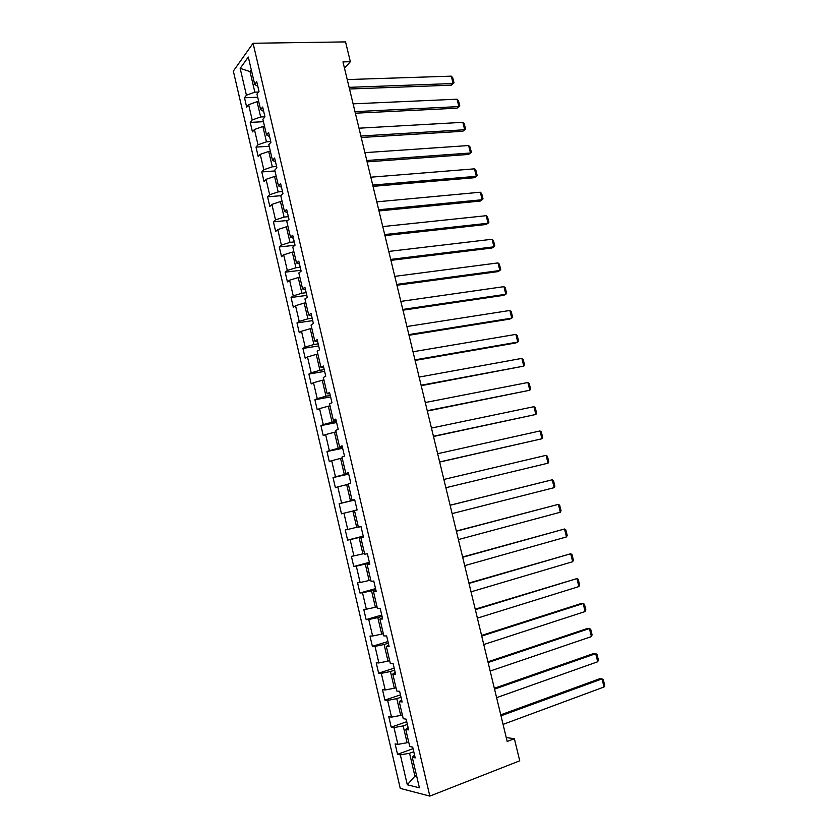 <?xml version="1.0" encoding="UTF-8"?>
<svg xmlns="http://www.w3.org/2000/svg" width="838" height="838" viewBox="0 0 838 838"><rect width="100%" height="100%" fill="white"/><g stroke="black" fill="none" stroke-linecap="round" stroke-linejoin="round"><path stroke-width="1.26" d="M233.341 71.104L400.26 788.401L429.842 796.1L253.066 43.262L233.341 71.104M414.559 755.069L412.275 757.301L415.219 757.887L412.694 747.098L409.761 746.564L405.749 729.427L408.651 729.877L406.137 719.13L403.246 718.732L399.255 701.668L402.114 701.972L399.611 691.277L396.762 691.025L392.781 674.024L395.599 674.192L393.106 663.539L390.299 663.424L386.328 646.496L389.115 646.527L386.632 635.927L383.856 635.948L379.918 619.093L382.662 618.989L380.19 608.419L377.456 608.577L373.518 591.796L376.231 591.555L373.769 581.038L371.066 581.331L367.159 564.613L369.83 564.236L367.379 553.761L364.719 554.19L360.822 537.546L363.451 537.043L361.01 526.61L358.392 527.165L354.505 510.593L357.103 509.954L354.673 499.563L352.086 500.255L348.22 483.746L350.787 482.981L348.357 472.632L345.811 473.46L341.956 457.014L344.491 456.113L342.072 445.816L339.558 446.769L335.724 430.397L338.217 429.36L335.808 419.105L333.335 420.184L329.523 403.885L331.974 402.722L329.575 392.509L327.134 393.724L323.332 377.488L325.752 376.199L323.374 366.017L320.964 367.358L317.173 351.195L319.561 349.781L317.183 339.641L314.816 341.108L311.045 325.008L313.391 323.468L311.034 313.37L308.698 314.962L304.938 298.925L307.253 297.26L304.896 287.214L302.591 288.921L298.852 272.958L301.135 271.166L298.789 261.163L296.526 262.996L292.797 247.084L295.049 245.178L292.713 235.216L290.472 237.164L286.764 221.326L288.984 219.294L286.648 209.374L284.449 211.448L280.761 195.673L282.94 193.526L280.625 183.637L278.457 185.827L274.77 170.114L276.917 167.851L274.613 158.005L272.476 160.32L268.82 144.67L270.925 142.282L268.631 132.477L266.526 134.908L262.881 119.321L264.955 116.817L262.671 107.055L260.608 109.6L256.962 94.076L259.015 91.457L256.732 81.726L254.7 84.397L248.299 57.036L240.171 68.37L250.028 71.597L254.846 92.17L258.565 92.033M412.275 757.301L419.419 787.814L407.31 784.777L400.344 754.891L397.547 754.326L413.05 748.659M240.171 68.37L246.435 95.218L244.497 97.753L246.697 107.212L248.645 104.719L252.196 119.949L250.237 122.379L252.448 131.87L254.427 129.492L257.999 144.785L255.999 147.1L258.219 156.633L260.23 154.36L263.813 169.716L261.781 171.916L264.012 181.49L266.055 179.332L269.647 194.741L267.594 196.836L269.826 206.441L271.9 204.399L275.513 219.881L273.418 221.85L275.671 231.498L277.776 229.57L281.4 245.105L279.274 246.969L281.537 256.658L283.673 254.836L287.308 270.444L285.15 272.182L287.424 281.903L289.592 280.206L293.248 295.866L291.058 297.5L293.331 307.263L295.531 305.681L299.208 321.404L296.977 322.913L299.271 332.717L301.502 331.251L305.189 347.047L302.927 348.44L305.221 358.276L307.494 356.936L311.191 372.784L308.897 374.062L311.202 383.94L313.506 382.715L317.225 398.637L314.899 399.778L317.214 409.709L319.55 408.598L323.279 424.583L320.923 425.61L323.238 435.571L325.615 434.587L329.355 450.635L326.967 451.546L329.292 461.549L331.701 460.691L335.462 476.801L333.032 477.576L335.378 487.622L337.808 486.888L341.59 503.062L339.128 503.722L341.475 513.809L343.947 513.202L347.739 529.438L345.246 529.972L347.613 540.101L350.116 539.609L353.919 555.919L351.394 556.327L353.762 566.498L356.307 566.142L360.12 582.515L357.564 582.798L359.942 593L362.519 592.77L366.353 609.216L363.755 609.362L366.143 619.617L368.751 619.512L372.606 636.021L369.977 636.042L372.376 646.339L375.026 646.37L378.891 662.942L376.22 662.837L378.629 673.165L381.311 673.333L385.197 689.978L382.495 689.737L384.904 700.107L387.627 700.4L391.524 717.119L388.79 716.741L391.21 727.164L393.975 727.594L397.893 744.374L395.107 743.872L397.547 754.326M344.491 68.224L350.357 61.708L342.962 61.886L507.189 741.462L514.385 738.728L506.246 737.555M408.724 742.133L407.1 742.73L403.162 725.907L407.373 724.42M408.064 727.374L405.749 729.427M397.893 744.374L407.1 742.73M393.975 727.594L403.162 725.907M402.334 714.845L400.711 715.411L396.783 698.651L401.004 697.226M401.601 699.803L399.255 701.668M391.524 717.119L400.711 715.411M387.627 700.4L396.783 698.651M395.965 687.663L394.342 688.208L390.435 671.521L394.656 670.149M395.169 672.348L392.781 674.024M385.197 689.978L394.342 688.208M381.311 673.333L390.435 671.521M389.628 660.595L387.994 661.109L384.108 644.495L388.329 643.186M388.759 644.998L386.328 646.496M378.891 662.942L387.994 661.109M375.026 646.37L384.108 644.495M383.322 633.633L381.688 634.136L377.812 617.585L382.044 616.328M382.379 617.774L379.918 619.093M372.606 636.021L381.688 634.136M368.751 619.512L377.812 617.585M377.027 606.785L375.393 607.257L371.538 590.78L375.77 589.585M376.021 590.654L373.518 591.796M366.353 609.216L375.393 607.257M362.519 592.77L371.538 590.78M370.773 580.053L369.129 580.504L365.295 564.089L369.527 562.958M369.694 563.649L367.159 564.613M360.12 582.515L369.129 580.504M356.307 566.142L365.295 564.089M364.53 553.426L362.896 553.855L359.073 537.504L363.315 536.425M363.388 536.76L360.822 537.546M353.919 555.919L362.896 553.855M350.116 539.609L359.073 537.504M358.329 526.903L356.684 527.312L352.871 511.033L354.516 510.635M347.739 529.438L356.684 527.312M343.947 513.202L352.871 511.033M354.746 499.877L350.494 500.883L346.702 484.668L348.346 484.291M354.704 499.71L352.086 500.255M341.59 503.062L350.494 500.883M337.808 486.888L346.702 484.668M348.587 473.606L344.334 474.559L340.553 458.407L342.208 458.061M348.461 473.082L345.811 473.46M335.462 476.801L344.334 474.559M331.701 460.691L340.553 458.407M342.459 447.45L338.196 448.34L334.435 432.261L336.08 431.926M342.25 446.56L339.558 446.769M329.355 450.635L338.196 448.34M325.615 434.587L334.435 432.261M336.352 421.388L332.089 422.226L328.339 406.21L329.994 405.896M336.059 420.152L333.335 420.184M323.279 424.583L332.089 422.226M319.55 408.598L328.339 406.21M330.266 395.442L326.003 396.217L322.274 380.274L323.918 379.981M329.889 393.85L327.134 393.724M317.225 398.637L326.003 396.217M313.506 382.715L322.274 380.274M324.212 369.589L319.938 370.323L316.219 354.432L317.874 354.17M323.751 367.652L320.964 367.358M311.191 372.784L319.938 370.323M307.494 356.936L316.219 354.432M318.178 343.852L313.904 344.523L310.196 328.706L311.851 328.454M317.633 341.569L314.816 341.108M305.189 347.047L313.904 344.523M301.502 331.251L310.196 328.706M312.165 318.21L307.892 318.828L304.204 303.073L305.86 302.843M311.547 315.591L308.698 314.962M299.208 321.404L307.892 318.828M295.531 305.681L304.204 303.073M306.174 292.671L301.9 293.248L298.234 277.546L299.889 277.336M305.482 289.707L302.591 288.921M293.248 295.866L301.9 293.248M289.592 280.206L298.234 277.546M300.214 267.238L295.94 267.762L292.273 252.123L293.939 251.934M299.438 263.939L296.526 262.996M287.308 270.444L295.94 267.762M283.673 254.836L292.273 252.123M294.274 241.91L290 242.371L286.355 226.805L288.01 226.637M293.426 238.275L290.472 237.164M281.4 245.105L290 242.371M277.776 229.57L286.355 226.805M288.366 216.675L284.082 217.094L280.447 201.581L282.113 201.434M287.434 212.716L284.449 211.448M275.513 219.881L284.082 217.094M271.9 204.399L280.447 201.581M282.479 191.546L278.185 191.912L274.571 176.462L276.226 176.336M281.463 187.251L278.457 185.827M269.647 194.741L278.185 191.912M266.055 179.332L274.571 176.462M276.603 166.521L272.319 166.825L268.715 151.437L270.381 151.332M275.524 161.891L272.476 160.32M263.813 169.716L272.319 166.825M260.23 154.36L268.715 151.437M270.768 141.58L266.463 141.842L262.881 126.517L264.546 126.433M269.606 136.636L266.526 134.908M257.999 144.785L266.463 141.842M254.427 129.492L262.881 126.517M264.944 116.754L260.649 116.964L257.067 101.691L258.733 101.628M263.708 111.485L260.608 109.6M252.196 119.949L260.649 116.964M248.645 104.719L257.067 101.691M251.693 71.544L250.028 71.597L251.295 69.868M257.832 86.429L254.7 84.397M246.435 95.218L254.846 92.17M514.385 738.728L519.728 760.81L429.842 796.1M350.357 61.708L345.56 41.9L253.066 43.262M416.549 775.538L414.925 776.156L416.8 776.585M413.773 751.717L409.562 753.268L414.925 776.156L407.31 784.777M400.344 754.891L409.562 753.268M244.497 97.753L257.706 97.229M250.237 122.379L263.436 121.699M255.999 147.1L269.187 146.273M261.781 171.916L274.969 170.942M267.594 196.836L280.761 195.704M273.418 221.85L287.717 220.457M279.274 246.969L294.966 245.251M285.15 272.182L300.926 270.265M291.058 297.5L306.813 295.385M296.977 322.913L312.731 320.619M302.927 348.44L318.66 345.937M308.897 374.062L324.62 371.37M314.899 399.778L330.601 396.898M320.923 425.61L336.614 422.53M326.967 451.546L342.648 448.257M333.032 477.576L348.702 474.099M339.128 503.722L354.778 500.035M347.613 540.101L363.242 536.121M353.762 566.498L369.38 562.319M359.942 593L375.539 588.611M366.143 619.617L381.73 615.019M372.376 646.339L387.942 641.531M378.629 673.165L394.185 668.148M384.904 700.107L400.449 694.87M391.21 727.164L406.744 721.707M347.236 79.568L451.284 76.153L453.128 83.528L451.273 85.183L454.007 82.857L453.128 83.528L349.111 87.341M349.509 88.996L451.273 85.183M451.284 76.153L452.719 77.704L454.007 82.857M353.102 103.839L457.045 99.198L458.899 106.594L457.014 108.196L459.769 105.881L458.899 106.594L354.977 111.632M355.364 113.193L457.014 108.196M457.045 99.198L458.47 100.707L459.769 105.881M358.989 128.193L462.827 122.327L464.681 129.754L462.786 131.283L361.23 137.484M360.874 136.018L464.681 129.754L465.551 129L464.252 123.804L462.827 122.327M364.897 152.652L468.631 145.54L470.495 152.998L468.578 154.454L367.128 161.87M366.793 160.508L470.495 152.998L471.354 152.191L470.045 146.985L468.631 145.54M370.825 177.195L474.455 168.836L476.33 176.326L474.392 177.719L373.036 186.35M372.732 185.083L476.33 176.326L477.178 175.477L475.869 170.24L474.455 168.836M376.786 201.843L480.31 192.227L482.185 199.737L480.226 201.068L378.975 210.925M378.692 209.762L482.185 199.737L483.023 198.847L481.703 193.588L480.31 192.227M382.767 226.585L486.176 215.701L488.062 223.243L486.082 224.5L384.946 235.604M384.684 234.535L488.062 223.243L488.889 222.3L487.569 217.032L486.176 215.701M388.769 251.421L492.063 239.259L493.959 246.833L491.958 248.017L390.927 260.367M390.697 259.403L493.959 246.833L494.776 245.848L493.456 240.558L492.063 239.259M394.792 276.362L497.982 262.912L499.877 270.506L497.856 271.627L396.94 285.234M396.73 284.375L499.877 270.506L500.695 269.469L499.364 264.169L497.982 262.912M400.836 301.397L503.921 286.648L505.827 294.274L503.774 295.322L402.973 310.196M402.785 309.442L505.827 294.274L506.623 293.195L505.293 287.863L503.921 286.648M406.912 326.527L509.871 310.469L511.788 318.126L509.724 319.1L409.028 335.263M408.871 334.603L511.788 318.126L512.573 317.005L511.243 311.652L509.871 310.469M413.008 351.761L515.852 334.383L517.779 342.072L515.684 342.983L415.103 360.424M414.978 359.869L517.779 342.072L518.554 340.898L517.214 335.535L515.852 334.383M419.136 377.09L521.854 358.392L523.792 366.112L421.21 385.679M421.105 385.239L523.792 366.112L524.557 364.886L523.205 359.502L521.854 358.392M425.285 402.523L527.888 382.495L529.826 390.236L427.338 411.039M427.254 410.704L529.826 390.236L530.58 388.968L529.228 383.553L527.888 382.495M431.455 428.061L533.932 406.681L535.88 414.454L433.487 436.504M433.435 436.273L535.88 414.454L536.624 413.134L535.262 407.708L533.932 406.681M437.646 453.704L540.007 430.952L541.956 438.756L439.667 462.063M439.636 461.937L541.956 438.756L542.689 437.394L541.327 431.947L540.007 430.952M443.868 479.441L546.093 455.327L548.052 463.163L445.868 487.726L548.052 463.163L548.785 461.748L547.413 456.27L546.093 455.327M450.111 505.283L552.211 479.797L450.1 505.22M452.122 513.589L554.18 487.653L552.211 479.797L553.52 480.698L554.903 486.187L554.18 487.653M456.385 531.229L558.359 504.35L456.343 531.051M458.396 539.567L560.329 512.238L558.359 504.35L559.658 505.209L561.041 510.73L560.329 512.238M462.681 557.28L564.519 528.998L462.607 556.998M464.702 565.65L566.498 536.917L564.519 528.998L565.818 529.826L567.2 535.356L566.498 536.917M468.997 583.437L570.709 553.74L468.903 583.039M471.029 591.838L572.7 561.701L570.709 553.74L571.998 554.526L573.381 560.077L572.7 561.701M475.345 609.697L576.921 578.587L475.23 609.184M477.388 618.14L578.911 586.569L576.921 578.587L578.199 579.32L579.592 584.903L578.911 586.569M481.724 636.063L583.154 603.517L580.818 603.632L481.567 635.445M483.767 644.537L585.154 611.53L583.154 603.517L584.421 604.219L585.825 609.813L585.154 611.53M488.114 662.533L589.418 628.552L587.05 628.584L487.936 661.8M490.178 671.049L591.429 636.597L589.418 628.552L590.675 629.202L592.078 634.827L591.429 636.597M494.546 689.119L595.692 653.682L593.314 653.63L494.336 688.27M496.609 697.666L597.714 661.748L595.692 653.682L596.949 654.289L598.363 659.925L597.714 661.748M500.988 715.809L602.009 678.906L599.589 678.78L500.757 714.835M503.062 724.388L604.03 687.003L602.009 678.906L603.245 679.471L604.659 685.128L604.03 687.003"/></g></svg>

